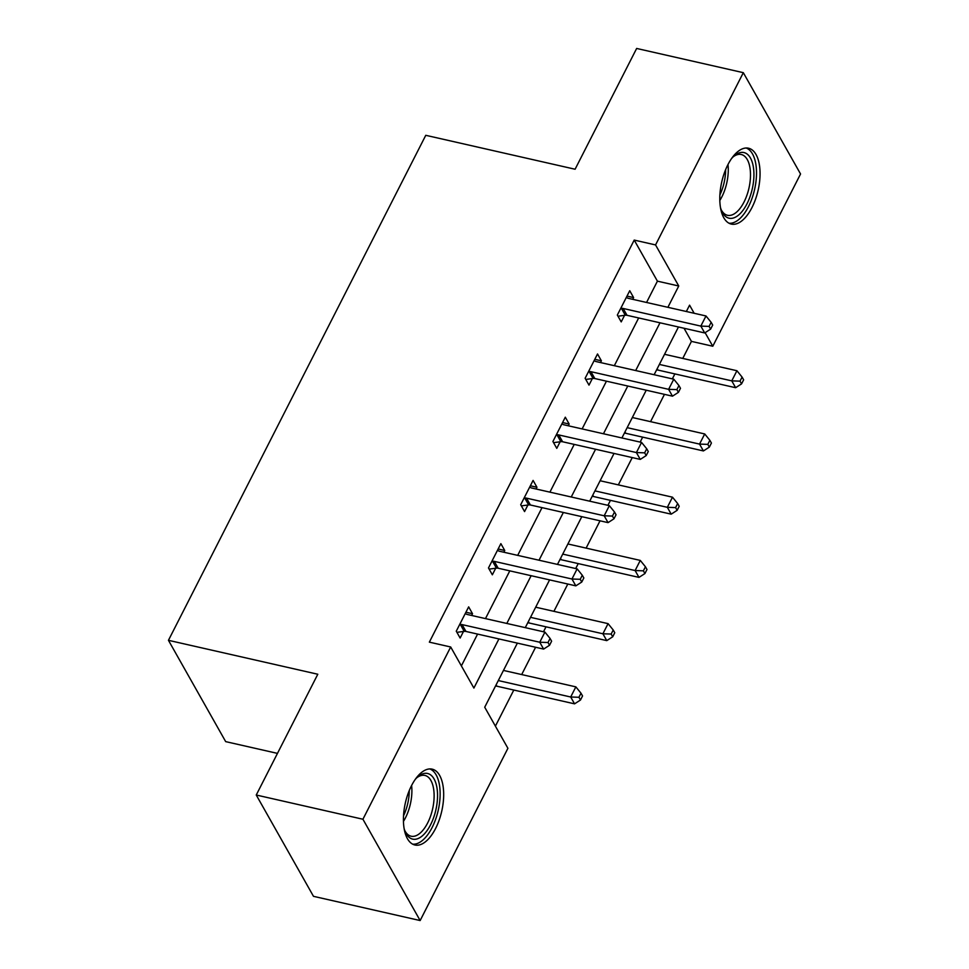 <?xml version="1.0" encoding="UTF-8"?>
<svg xmlns="http://www.w3.org/2000/svg" width="969" height="969" viewBox="0 0 969 969"><rect width="100%" height="100%" fill="white"/><g stroke="black" fill="none" stroke-linecap="round" stroke-linejoin="round"><path stroke-width="1.45" d="M411.486 785.714A38.893 18.653 -77.2 0 1 432.162 769.144A38.893 18.653 -77.2 0 1 435.614 828.434A38.893 18.653 -77.2 0 1 414.926 845.004A38.893 18.653 -77.2 0 1 411.486 785.714M727.852 164.791A38.893 18.653 -77.2 0 1 748.54 148.221A38.893 18.653 -77.2 0 1 751.992 207.511A38.893 18.653 -77.2 0 1 731.304 224.081A38.893 18.653 -77.2 0 1 727.852 164.791M277.461 753.385L225.68 741.624L168.449 640.315L425.766 135.309L575.101 169.236L636.645 48.45L743.32 72.675L800.551 173.984L712.784 346.236L705.117 332.682M682.757 358.433L691.442 341.391L712.784 346.236M495.401 726.144L513.8 690.049M521.685 674.569L535.591 647.268M543.488 631.788L546.007 626.822M553.905 611.342L567.81 584.041M575.695 568.561L578.227 563.595M586.112 548.115L600.029 520.813M607.914 505.333L610.446 500.367M618.331 484.888L632.248 457.586M640.134 442.106L642.665 437.14M650.55 421.66L664.455 394.359M672.341 378.879L674.872 373.913M517.373 643.125L484.718 707.225L507.913 748.298L420.146 920.55L362.927 819.241L450.694 646.989L473.889 688.063L498.926 638.934M362.927 819.241L256.252 795.016L313.484 896.325L420.146 920.55M691.442 341.391L684.029 328.249M646.553 302.473L657.418 281.155L634.211 240.082L429.352 642.144L450.694 646.989M461.377 665.909L477.584 634.089M485.469 618.61L509.803 570.862M517.688 555.382L542.022 507.635M549.908 492.155L574.229 444.408M582.127 428.928L606.449 381.18M614.334 365.701L638.668 317.953M632.709 299.324L633.605 297.58L629.729 290.736L617.338 315.058L621.214 321.902L624.557 315.337M600.501 362.551L601.386 360.807L597.522 353.964L585.131 378.285L588.995 385.129L592.338 378.564M568.282 425.779L569.166 424.034L565.302 417.191L552.911 441.513L556.775 448.356L560.118 441.791M536.063 489.006L536.947 487.262L533.083 480.418L520.692 504.74L524.568 511.584L527.899 505.019M503.844 552.233L504.74 550.489L500.864 543.645L488.485 567.967L492.349 574.811L495.692 568.246M471.637 615.46L472.521 613.716L468.657 606.873L456.266 631.194L460.13 638.038L463.473 631.473M256.252 795.016L317.796 674.242L168.449 640.315M634.211 240.082L655.553 244.927L743.32 72.675M667.883 307.318L678.748 286L655.553 244.927M506.811 623.455L531.133 575.707M539.03 560.227L563.352 512.48M571.238 497L595.572 449.253M603.457 433.773L627.779 386.025M635.676 370.546L659.998 322.798M694.167 313.29L689.577 305.162L686.343 311.509M678.457 326.989L654.123 374.737M646.238 390.216L621.916 437.964M614.031 453.444L589.697 501.191M581.812 516.671L557.478 564.418M549.593 579.898L525.271 627.646M657.418 281.155L678.748 286M627.004 296.09L633.605 297.58M594.796 359.317L601.386 360.807M562.577 422.545L569.166 424.034M530.358 485.772L536.947 487.262M498.151 548.999L504.74 550.489M465.932 612.226L472.521 613.716M623.176 308.469L627.04 315.313L704.693 332.948L700.829 326.105L623.176 308.469A4.99 3.864 -29.5 0 0 621.432 308.396L620.681 308.493M709.09 326.383L710.628 329.121L712.699 325.063L711.149 322.326L709.09 326.383L700.829 326.105L705.989 315.967L628.336 298.331A4.99 3.864 -29.5 0 1 626.895 297.677L626.386 297.301M627.04 315.313A4.99 3.864 -29.5 0 0 625.296 315.24L617.98 316.197M704.693 332.948L710.628 329.121M711.149 322.326L705.989 315.967M656.558 369.976A4.99 3.864 150.5 0 1 657.975 370.073L735.628 387.709L731.765 380.865L736.924 370.727L664.54 354.291M659.38 364.429L731.765 380.865L740.025 381.144L741.564 383.881L743.635 379.824L742.084 377.086L740.025 381.144M736.924 370.727L742.084 377.086M741.564 383.881L735.628 387.709M731.619 158.48A33.661 16.146 -77.2 0 1 734.151 155.936A33.661 16.146 -77.2 0 1 743.356 152.448A33.661 16.146 -77.2 0 1 752.525 187.707A33.661 16.146 -77.2 0 1 729.657 218.316A33.661 16.146 -77.2 0 1 721.663 210.915A33.661 16.146 -77.2 0 1 720.476 207.523M721.166 209.655A31.165 14.947 102.8 0 0 727.477 215.288A31.165 14.947 102.8 0 0 728.034 215.384A31.165 14.947 102.8 0 0 749.073 187.623A31.165 14.947 102.8 0 0 741.273 154.507A31.165 14.947 102.8 0 0 740.716 154.398A31.165 14.947 102.8 0 0 733.158 156.845M729.051 223.233A38.639 18.532 102.8 0 0 754.585 189.476A38.639 18.532 102.8 0 0 746.142 148.003M415.241 779.403A33.661 16.146 -77.2 0 1 417.772 776.859A33.661 16.146 -77.2 0 1 436.244 784.454A33.661 16.146 -77.2 0 1 430.575 824.776A33.661 16.146 -77.2 0 1 405.284 831.838A33.661 16.146 -77.2 0 1 404.097 828.447M404.788 830.578A31.165 14.947 102.8 0 0 411.098 836.211A31.165 14.947 102.8 0 0 427.668 822.923A31.165 14.947 102.8 0 0 424.906 775.43A31.165 14.947 102.8 0 0 416.779 777.768M412.673 844.156A38.639 18.532 102.8 0 0 432.126 827.514A38.639 18.532 102.8 0 0 429.764 768.926M590.957 371.696L594.821 378.54L672.486 396.176L668.61 389.332L590.957 371.696A4.99 3.864 -29.5 0 0 589.213 371.624L588.474 371.721M676.871 389.611L678.421 392.348L680.48 388.29L678.942 385.553L676.871 389.611L668.61 389.332L673.782 379.194L596.117 361.558A4.99 3.864 -29.5 0 1 594.675 360.904L594.179 360.529M594.821 378.54A4.99 3.864 -29.5 0 0 593.089 378.467L585.773 379.424M672.486 396.176L678.421 392.348M678.942 385.553L673.782 379.194M558.75 434.924L562.614 441.767L640.267 459.403L636.403 452.559L558.75 434.924A4.99 3.864 -29.5 0 0 557.005 434.851L556.254 434.948M644.651 452.838L646.202 455.575L648.273 451.518L646.723 448.78L644.651 452.838L636.403 452.559L641.563 442.421L563.91 424.785A4.99 3.864 -29.5 0 1 562.468 424.131L561.959 423.756M562.614 441.767A4.99 3.864 -29.5 0 0 560.869 441.694L553.553 442.651M640.267 459.403L646.202 455.575M646.723 448.78L641.563 442.421M624.339 433.204A4.99 3.864 150.5 0 1 625.768 433.3L703.421 450.936L699.545 444.093L704.717 433.955L632.333 417.518M627.173 427.656L699.545 444.093L707.806 444.371L709.356 447.109L711.416 443.051L709.877 440.314L707.806 444.371M704.717 433.955L709.877 440.314M709.356 447.109L703.421 450.936M592.12 496.431A4.99 3.864 150.5 0 1 593.549 496.528L671.202 514.164L667.338 507.32L672.498 497.182L600.114 480.745M594.954 490.883L667.338 507.32L675.587 507.599L677.137 510.336L679.208 506.278L677.658 503.541L675.587 507.599M672.498 497.182L677.658 503.541M677.137 510.336L671.202 514.164M526.53 498.151L530.394 504.994L608.048 522.63L604.184 515.787L526.53 498.151A4.99 3.864 -29.5 0 0 524.786 498.078L524.035 498.175M612.444 516.065L613.983 518.803L616.054 514.745L614.503 512.007L612.444 516.065L604.184 515.787L609.344 505.648L531.69 488.013A4.99 3.864 -29.5 0 1 530.249 487.359L529.74 486.983M530.394 504.994A4.99 3.864 -29.5 0 0 528.65 504.922L521.334 505.879M608.048 522.63L613.983 518.803M614.503 512.007L609.344 505.648M494.311 561.378L498.175 568.222L575.84 585.857L571.964 579.014L494.311 561.378A4.99 3.864 -29.5 0 0 492.567 561.305L491.828 561.402M580.225 579.292L581.775 582.03L583.835 577.972L582.284 575.235L580.225 579.292L571.964 579.014L577.136 568.876L499.471 551.24A4.99 3.864 -29.5 0 1 498.03 550.586L497.533 550.21M498.175 568.222A4.99 3.864 -29.5 0 0 496.431 568.149L489.127 569.106M575.84 585.857L581.775 582.03M582.284 575.235L577.136 568.876M462.092 624.605L465.968 631.449L543.621 649.085L539.757 642.241L462.092 624.605A4.99 3.864 -29.5 0 0 460.36 624.533L459.609 624.63M548.006 642.52L549.556 645.257L551.615 641.199L550.077 638.462L548.006 642.52L539.757 642.241L544.917 632.103L467.264 614.467A4.99 3.864 -29.5 0 1 465.81 613.813L465.314 613.438M465.968 631.449A4.99 3.864 -29.5 0 0 464.224 631.376L456.908 632.333M543.621 649.085L549.556 645.257M550.077 638.462L544.917 632.103M559.912 559.658A4.99 3.864 150.5 0 1 561.33 559.755L638.983 577.391L635.119 570.547L640.279 560.409L567.895 543.972M562.735 554.111L635.119 570.547L643.38 570.826L644.918 573.563L646.989 569.506L645.439 566.768L643.38 570.826M640.279 560.409L645.439 566.768M644.918 573.563L638.983 577.391M527.693 622.885A4.99 3.864 150.5 0 1 529.11 622.982L606.776 640.618L602.9 633.774L608.072 623.636L535.687 607.2M530.515 617.338L602.9 633.774L611.16 634.053L612.711 636.79L614.77 632.733L613.22 629.995L611.16 634.053M608.072 623.636L613.22 629.995M612.711 636.79L606.776 640.618M495.474 686.113A4.99 3.864 150.5 0 1 496.903 686.209L574.556 703.845L570.693 697.002L575.852 686.864L503.468 670.427M498.308 680.565L570.693 697.002L578.941 697.28L580.492 700.018L582.551 695.96L581.012 693.223L578.941 697.28M575.852 686.864L581.012 693.223M580.492 700.018L574.556 703.845M621.432 308.396L625.296 315.24M657.975 370.073L657.2 368.704M727.985 164.548A31.165 14.947 -77.2 0 1 719.822 200.474M719.906 194.866A30.136 14.45 102.8 0 0 725.636 169.648M411.607 785.471A31.165 14.947 -77.2 0 1 405.442 817.884A31.165 14.947 -77.2 0 1 403.443 821.397M403.528 815.789A30.136 14.45 102.8 0 0 409.257 790.571M589.213 371.624L593.089 378.467M557.005 434.851L560.869 441.694M625.768 433.3L624.993 431.932M593.549 496.528L592.774 495.159M524.786 498.078L528.65 504.922M492.567 561.305L496.431 568.149M460.36 624.533L464.224 631.376M561.33 559.755L560.554 558.386M529.11 622.982L528.335 621.614M496.903 686.209L496.128 684.841"/></g></svg>
